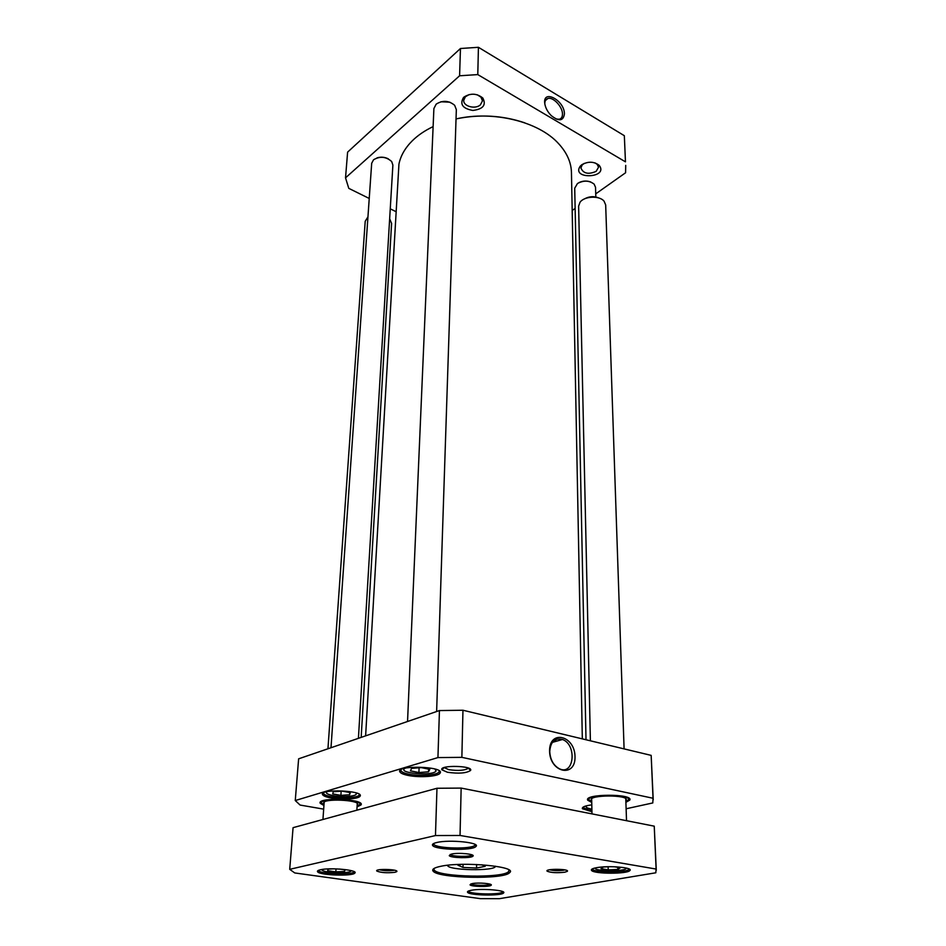 <?xml version="1.0" encoding="UTF-8"?>
<svg xmlns="http://www.w3.org/2000/svg" width="946" height="946" viewBox="0 0 946 946"><rect width="100%" height="100%" fill="white"/><g stroke="black" fill="none" stroke-linecap="round" stroke-linejoin="round"><path stroke-width="1.42" d="M478.428 47.3L460.454 48.506L347.608 152.129L345.526 177.848L459.59 75.786L477.789 74.592L625.46 161.837L624.336 135.704L478.428 47.3L477.789 74.592M625.46 161.837L624.336 135.704M544.813 103.8C544.778 100.903 545.807 99.129 547.911 98.49C553.197 96.717 562.669 106.898 562.48 114.088C562.456 116.937 561.392 118.652 559.275 119.243L556.094 119.019M564.419 113.969C564.644 100.229 542.164 88.475 544.825 103.918C545.594 108.14 547.722 112.018 551.211 115.566C558.897 121.656 563.308 121.123 564.419 113.969M369.236 198.459L348.778 188.36L345.526 177.848M395.83 211.573L390.26 208.83M625.72 165.384L625.59 172.763L595.732 193.859M575.133 208.416L572.188 210.497M581.755 164.758L580.217 166.189C570.686 179.941 609.378 178.12 599.125 165.29C593.922 161.399 588.128 161.222 581.755 164.758M391.762 183.82L391.975 180.13M463.907 97.119L463.493 97.509C459.555 104.273 462.677 108.589 472.846 110.446C483.099 109.168 486.433 105.03 482.838 98.053C476.843 93.264 470.529 92.956 463.907 97.119M477.257 94.777L480.97 97.166L482.472 100.844L480.391 104.84C475.33 109.606 463.162 106.33 463.729 100.311L465.408 96.717L469.24 94.553M594.999 162.878L597.257 164.415L598.534 167.229L596.122 171.368C588.471 174.714 583.398 173.603 580.927 168.069L582.038 165.136L584.202 163.398M459.59 75.786L460.454 48.506M349.642 794.746L340.903 795.361L332.72 793.883L333.24 791.755L342.062 791.116L350.28 792.618L349.642 794.746L349.784 792.535M429.78 769.358L428.538 771.806L418.912 772.539L410.446 770.836L411.569 768.377L421.289 767.62L429.78 769.358M323.674 809.137L300.107 805.058L295.258 800.541L437.939 757.58L461.861 757.344L653.024 798.258L652.787 802.941L626.11 808.771M357.068 806.867L361.029 804.928C365.475 798.968 316.614 796.97 320.221 803.272L323.934 805.531M408.093 775.424C419.693 777.872 438.684 776.489 440.127 773.024C444.774 766.307 395.759 764.876 399.851 771.853C400.643 773.272 403.398 774.455 408.093 775.424M447.423 772.255C458.739 773.828 466.449 773.225 470.564 770.458C473.816 765.586 438.885 764.806 441.877 769.819L447.423 772.255M591.806 804.869C584.995 805.767 581.861 807.044 582.405 808.724L591.948 811.715M331.088 797.975C342.026 800.056 358.841 799.015 360.095 796.142C364.281 790.478 319.157 788.609 322.551 794.593C323.284 795.929 326.134 797.052 331.088 797.975M625.897 802.314L629.788 800.091C633.832 793.528 583.28 793.729 587.75 800.233L591.747 802.421M653.225 799.796L651.167 755.381L462.961 710.245L439.441 710.564L298.629 758.822L295.258 800.541M428.621 769.122L428.538 771.806M418.912 772.539L419.09 767.797M341.175 791.175L340.903 795.361M321.25 803.095L321.25 802.728C321.273 797.584 360.781 799.216 360.071 804.301L357.091 806.43M588.79 800.009L588.471 798.389M628.96 798.247L628.735 799.878M549.732 751.526C550.607 741.546 554.876 737.537 562.515 739.488C577.166 744.75 574.151 775.945 559.453 768.802C553.493 765.527 550.253 759.768 549.732 751.526M549.579 750.888C549.685 772.752 575.629 778.274 575.014 756.694C574.872 735.432 549.401 729.224 549.579 750.888M462.961 710.245L461.861 757.344M651.167 755.381L653.024 798.258M439.11 770.754L439.074 771.865C437.726 775.152 419.752 776.477 408.778 774.147C404.332 773.237 401.731 772.102 400.998 770.765L401.045 769.654M359.232 794.262L359.149 795.054C357.978 797.785 342.05 798.779 331.703 796.792C327.02 795.929 324.336 794.853 323.638 793.588L323.65 792.795M591.924 810.486L588.755 809.989L583.375 807.707L583.315 806.997M468.436 768.117L468.424 768.14C464.947 770.505 458.42 771.014 448.818 769.677L444.123 767.573M437.939 757.58L439.441 710.564M591.711 800.588L591.238 799.843C589.512 794.829 627.671 794.675 626.264 799.725L625.838 800.47M591.735 801.983L588.743 799.583C588.235 794.179 628.901 794.013 628.759 799.453L625.885 801.877M324.052 803.793L323.662 803.059C322.491 798.258 359.468 799.772 357.647 804.443L357.162 805.129M323.958 805.117L321.25 802.728M388.345 158.857C384.667 157.024 380.871 156.705 376.981 157.887M358.416 738.341L392.886 165.077L391.679 161.518C386.039 156.587 380.008 155.995 373.552 159.756L371.683 163.28L330.994 747.73M524.794 122.838C502.574 115.353 479.657 114.04 456.031 118.912M365.617 735.87L398.94 164.119C400.643 155.747 405.101 147.966 412.326 140.753C417.907 135.278 424.837 130.56 433.114 126.61M456.031 118.936C493.469 110.315 538.723 121.596 558.518 143.567C566.914 152.684 571.23 162.381 571.455 172.633L582.322 738.861M556.816 741.108L554.285 740.363M553.445 741.073L555.172 741.581M449.87 102.192L440.907 101.754M436.626 711.522L456.339 109.618L454.659 105.29C448.794 100.477 442.633 100.099 436.165 104.143L433.895 108.542L407.549 721.491M590.919 182.058C586.922 180.556 582.961 180.733 579.047 182.566M595.826 196.969L595.531 187.296L594.135 184.127C589.181 180.379 583.635 180.178 577.474 183.512L574.719 188.195L586.012 739.748M339.543 869.055L345.101 869.847L344.51 871.455L335.818 871.881L327.647 870.722L328.132 869.114L333.713 868.83M614.332 866.761L620.363 867.766L617.868 869.433L608.219 869.882L600.97 868.676L603.359 867.009L610.075 866.69M481.798 864.762L485.18 866.335L476.548 868.026L462.984 867.423L457.84 865.129L461.636 864.36M463.055 864.325L462.984 867.423M476.607 864.49L476.548 868.026M608.136 866.784L608.219 869.882M617.797 867.34L617.868 869.433M344.604 869.776L344.51 871.455M336.007 868.889L335.818 871.881M509.007 869.989L508.629 871.55C503.485 878.42 439.098 877.178 434.226 870.119L433.907 868.546M440.611 866.335C434.096 867.719 431.613 869.339 433.173 871.183C438.223 878.408 504.313 879.674 509.634 872.65C518.242 866.524 462.831 861.286 440.611 866.335M435.467 835.555L460.04 835.472L656.098 869.055L655.803 872.791L499.405 898.676L480.249 898.641L294.75 872.945L289.713 869.327L435.467 835.555L436.969 788.266L293.071 827.667L289.713 869.327M320.363 869.788C317.891 870.355 316.969 871.041 317.608 871.822C319.807 875.287 352.184 876.434 354.762 873.146C359.149 870.143 330.249 867.269 320.363 869.788M564.809 872.212L567.328 871.349C570.095 868.806 544.317 868.594 547.143 871.183C550.915 872.732 556.804 873.075 564.809 872.212M471.368 890.269C468.199 890.86 466.946 891.558 467.608 892.362C469.665 895.484 501.404 896.051 503.556 892.989C507.162 890.363 481.857 888.199 471.368 890.269M472.231 883.576L470.032 884.853C471.274 886.745 489.839 887.088 491.14 885.243C493.315 883.635 478.416 882.322 472.231 883.576M451.609 854.049L449.267 855.681C450.887 858.022 471.214 858.436 472.929 856.165C475.696 854.12 458.562 852.393 451.609 854.049M436.839 842.496C433.091 843.383 431.719 844.411 432.724 845.594C435.858 850.005 472.551 850.797 475.885 846.528C481.183 842.65 449.492 839.315 436.839 842.496M395.002 872.295L396.729 871.644C399.567 869.244 374.226 868.487 376.827 871.053C381.002 872.744 387.068 873.158 395.002 872.295M596.619 867.683C592.35 868.487 590.671 869.421 591.593 870.486C594.218 874.057 627.387 874.116 629.87 870.545C633.749 867.541 608.621 865.342 596.619 867.683M656.288 870.285L654.242 826.165L461.151 788.089L436.969 788.266M354.076 871.621L353.828 872.046C351.404 875.168 320.753 874.08 318.696 870.781L318.495 870.344M629.031 868.936L628.794 869.445C626.465 872.839 595.069 872.78 592.598 869.386L592.338 868.889M564.868 869.894L563.509 870.225C558.175 870.899 553.528 870.746 549.579 869.776M394.328 870.178L393.702 870.332C388.487 871.018 383.709 870.817 379.358 869.729M502.811 891.664L502.633 891.972C500.611 894.892 470.493 894.36 468.554 891.38L468.388 891.061M475.152 844.482L474.797 845.31C471.652 849.378 436.815 848.633 433.883 844.423L433.564 843.714M491.14 885.243L490.229 884.226C488.893 885.87 472.255 885.562 471.025 883.86M471.995 854.853L471.877 854.995C470.328 857.064 451.833 856.686 450.379 854.545L450.272 854.404M461.151 788.089L460.04 835.472M654.242 826.165L656.098 869.055M327.943 748.783L365.215 221.281L367.959 216.835M389.657 218.786L391.597 223.41L361.171 737.395M590.387 740.801L578.621 206.181L580.004 202.278C584.238 196.094 599.48 195.373 604.068 201.167L605.677 204.939L624.088 748.877M584.569 198.849C589.405 196.224 594.325 195.999 599.315 198.163M591.889 809.114C586.91 808.239 585.16 807.115 586.638 805.767M355.767 792.795C357.529 794.581 354.975 795.787 348.128 796.414C337.001 797.348 322.621 794.096 327.292 791.625M434.983 769.027L436.035 770.955C433.575 776.465 395.712 773.071 405.302 768.164M351.226 870.627C351.273 871.692 348.53 872.378 343.02 872.709C330.355 872.839 323.177 871.798 321.474 869.563M625.956 867.979C628.511 871.656 592.953 871.597 595.341 867.943M495.468 866.193C495.87 871.432 446.973 870.497 447.588 865.271M545.44 100.501L547.911 98.49M465.408 96.717L463.493 97.509M480.97 97.166L482.838 98.053M582.038 165.136L580.217 166.189M597.257 164.415L599.125 165.29M320.93 802.622L320.221 803.272M360.414 804.218L361.029 804.928M588.412 799.536L587.75 800.233M629.09 799.394L629.788 800.091M552.298 742.397L562.515 739.488M400.998 770.765L399.851 771.853M439.074 771.865L440.127 773.024M323.638 793.588L322.551 794.593M359.149 795.054L360.095 796.142M583.375 807.707L582.405 808.724M444.135 767.596L441.877 769.819M468.424 768.14L470.564 770.458M591.404 799.169L591.238 799.843M626.063 799.051L626.264 799.725M628.759 799.453L629.019 798.318M588.743 799.583L588.424 798.459M323.875 802.456L323.662 803.059M357.517 803.828L357.647 804.443M434.226 870.119L433.173 871.183M508.629 871.55L509.634 872.65M318.696 870.781L317.608 871.822M353.828 872.046L354.762 873.146M592.598 869.386L591.593 870.486M628.794 869.445L629.87 870.545M548.136 870.107L547.143 871.183M566.311 870.261L567.328 871.349M377.844 870.048L376.827 871.053M395.806 870.592L396.729 871.644M468.554 891.38L467.608 892.362M502.633 891.972L503.556 892.989M433.883 844.423L432.724 845.594M474.797 845.31L475.885 846.528M470.978 883.871L470.032 884.853M450.379 854.545L449.267 855.681M471.877 854.995L472.929 856.165M356.867 810.202L357.257 803.509M322.941 819.484L324.171 802.161M626.524 820.702L625.779 798.743M591.995 813.891L591.664 798.862"/></g></svg>
